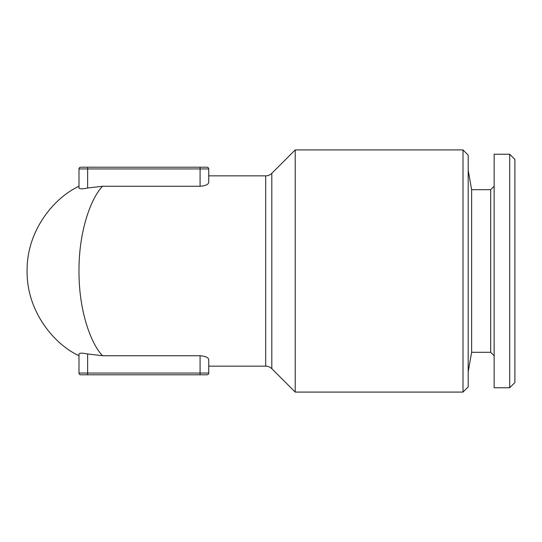 <?xml version="1.0" encoding="UTF-8"?>
<svg xmlns="http://www.w3.org/2000/svg" width="542" height="542" viewBox="0 0 542 542"><rect width="100%" height="100%" fill="white"/><g stroke="black" fill="none" stroke-linecap="round" stroke-linejoin="round"><path stroke-width="0.81" d="M494.141 355.762L490.686 352.3L471.628 352.3L468.193 371.758M490.686 352.3L490.686 189.7L471.628 189.7L468.193 170.242M490.686 189.7L494.141 186.238M509.71 387.76L494.141 387.76L494.141 154.24L509.71 154.24L514.9 159.429L514.9 382.571L509.71 387.76L509.71 154.24M463.003 392.083L468.193 386.893L468.193 155.107L463.003 149.917L295.214 149.917L295.214 392.083L463.003 392.083L463.003 149.917M265.688 366.141L265.688 175.859L208.731 175.859L208.731 182.376C208.358 184.524 205.472 185.818 200.079 186.258L102.58 186.258C91.171 197.83 78.753 230.831 78.996 271C78.753 311.169 91.171 344.17 102.58 355.742L200.079 355.742C205.479 356.182 208.365 357.476 208.731 359.624L208.731 366.141L265.688 366.141A8.652 8.652 0 0 1 271.806 368.668L295.214 392.083M265.688 175.859A8.652 8.652 0 0 0 271.806 173.332L295.214 149.917M102.58 186.258L87.641 188.006C82.398 189.077 79.518 189.077 78.996 188.006L78.996 168.941A1.728 1.728 0 0 1 80.724 167.214L206.997 167.214A1.728 1.728 0 0 1 208.731 168.941L78.996 168.941M78.996 355.742C53.895 344.17 26.572 311.169 27.1 271C26.572 230.831 53.895 197.83 78.996 186.258M87.641 353.994L87.641 374.786L80.724 374.786A1.728 1.728 0 0 1 78.996 373.059L200.079 373.059L200.079 374.786L206.997 374.786L80.724 374.786A1.728 1.728 0 0 1 78.996 373.059L78.996 353.994C79.511 352.923 82.398 352.923 87.641 353.994L102.58 355.742M200.079 167.214L200.079 186.258C205.479 185.818 208.365 184.524 208.731 182.376L208.731 168.941A1.728 1.728 0 0 0 206.997 167.214M208.731 175.859L208.731 168.941M200.079 355.742L200.079 373.059L208.731 373.059A1.728 1.728 0 0 1 206.997 374.786A1.728 1.728 0 0 0 208.731 373.059L208.731 366.141M208.731 373.059L208.731 359.624M471.628 352.3L471.628 189.7M271.806 173.332L271.806 368.668M87.641 188.006L87.641 167.214"/></g></svg>
